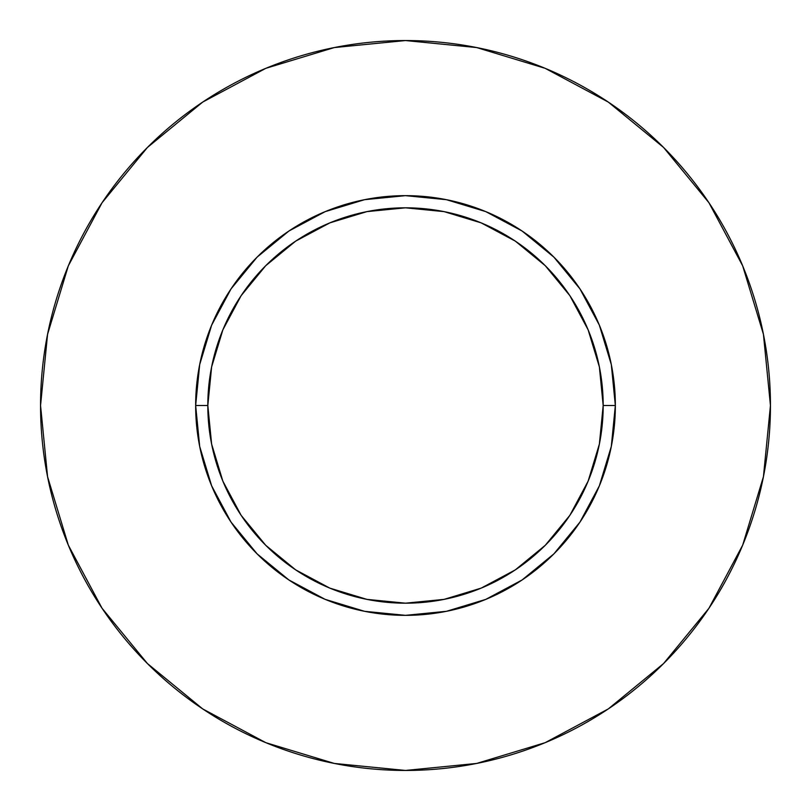 <?xml version="1.0" encoding="UTF-8"?>
<svg xmlns="http://www.w3.org/2000/svg" width="811" height="811" viewBox="0 0 811 811"><rect width="100%" height="100%" fill="white"/><g stroke="black" fill="none" stroke-linecap="round" stroke-linejoin="round"><path stroke-width="1.22" d="M603.181 405.5L615.346 405.5A209.846 209.846 0 0 1 405.5 615.346A209.846 209.846 0 0 1 195.654 405.5L207.819 405.5A197.681 197.681 0 0 1 405.5 207.819A197.681 197.681 0 0 1 603.181 405.5A197.681 197.681 0 0 1 405.5 603.181A197.681 197.681 0 0 1 207.819 405.5L211.62 444.063L222.863 481.146L241.131 515.33L265.714 545.286L295.67 569.869L329.854 588.137L366.937 599.38L405.5 603.181L444.063 599.38L481.146 588.137L515.33 569.869L545.286 545.286L569.869 515.33L588.137 481.146L599.38 444.063L603.181 405.5L599.38 366.937L588.137 329.854L569.869 295.67L545.286 265.714L515.33 241.131L481.146 222.863L444.063 211.62L405.5 207.819L366.937 211.62L329.854 222.863L295.67 241.131L265.714 265.714L241.131 295.67L222.863 329.854L211.62 366.937L207.819 405.5L195.654 405.5L199.688 364.565L211.63 325.191L231.023 288.919L257.117 257.117L288.919 231.023L325.191 211.63L364.565 199.688L405.5 195.654L446.435 199.688L485.809 211.63L522.081 231.023L553.883 257.117L579.977 288.919L599.37 325.191L611.312 364.565L615.346 405.5L611.312 446.435L599.37 485.809L579.977 522.081L553.883 553.883L522.081 579.977L485.809 599.37L446.435 611.312L405.5 615.346L364.565 611.312L325.191 599.37L288.919 579.977L257.117 553.883L231.023 522.081L211.63 485.809L199.688 446.435L195.654 405.5A209.846 209.846 0 0 1 405.5 195.654A209.846 209.846 0 0 1 615.346 405.5L603.181 405.5M770.45 405.5A364.95 364.95 0 0 0 405.5 40.55A364.95 364.95 0 0 0 40.55 405.5A364.95 364.95 0 0 1 405.5 40.55A364.95 364.95 0 0 1 770.45 405.5A364.95 364.95 0 0 1 405.5 770.45A364.95 364.95 0 0 1 40.55 405.5A364.95 364.95 0 0 0 405.5 770.45A364.95 364.95 0 0 0 770.45 405.5L763.435 334.304L742.673 265.836L708.946 202.74L663.56 147.44L608.26 102.054L545.164 68.327L476.696 47.565L405.5 40.55L334.304 47.565L265.836 68.327L202.74 102.054L147.44 147.44L102.054 202.74L68.327 265.836L47.565 334.304L40.55 405.5L47.565 476.696L68.327 545.164L102.054 608.26L147.44 663.56L202.74 708.946L265.836 742.673L334.304 763.435L405.5 770.45L476.696 763.435L545.164 742.673L608.26 708.946L663.56 663.56L708.946 608.26L742.673 545.164L763.435 476.696L770.45 405.5M708.946 202.74L663.56 147.44L608.351 102.125M202.74 102.054L147.44 147.44L102.125 202.649M102.054 608.26L147.44 663.56L202.649 708.875M608.26 708.946L663.56 663.56L708.875 608.351"/></g></svg>
